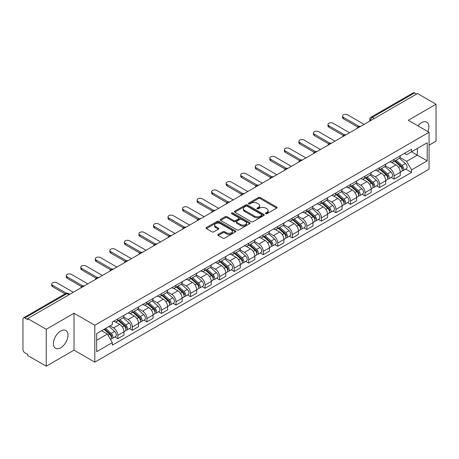 <?xml version="1.0" encoding="UTF-8"?>
<svg xmlns="http://www.w3.org/2000/svg" width="459" height="459" viewBox="0 0 459 459"><rect width="100%" height="100%" fill="white"/><g stroke="black" fill="none" stroke-linecap="round" stroke-linejoin="round"><path stroke-width="0.69" d="M265.692 213.705A0.907 0.522 0 0 0 266.972 213.705L276.691 208.093A1.297 0.746 0 0 0 277.07 207.566A1.297 0.746 0 0 0 276.691 207.038L260.224 197.531A1.297 0.746 0 0 0 258.394 197.531L248.675 203.142A0.907 0.522 0 0 0 248.411 203.509A0.907 0.522 0 0 0 248.675 203.882A0.907 0.522 0 0 0 249.954 203.882L251.211 203.153A4.142 2.393 0 0 1 257.069 203.153L258.44 203.945A4.142 2.393 0 0 1 259.651 205.638A4.142 2.393 0 0 1 258.44 207.33L257.183 208.053A0.907 0.522 0 0 0 256.92 208.426A0.907 0.522 0 0 0 257.183 208.793A0.907 0.522 0 0 0 258.463 208.793L259.719 208.065A4.142 2.393 0 0 1 265.577 208.065L266.949 208.856A4.142 2.393 0 0 1 268.159 210.549A4.142 2.393 0 0 1 266.949 212.242L265.692 212.965A0.907 0.522 0 0 0 265.428 213.337A0.907 0.522 0 0 0 265.692 213.705L265.692 212.965M60.697 347.796A10.282 5.938 120 0 0 67.416 338.731A10.282 5.938 120 0 0 65.838 330.491A10.282 5.938 120 0 0 60.697 331.002A10.282 5.938 120 0 0 53.984 340.062A10.282 5.938 120 0 0 55.556 348.301A10.282 5.938 120 0 0 60.697 347.796M427.897 131.601A10.282 5.938 120 0 0 426.744 122.128A10.282 5.938 120 0 0 421.603 122.639A10.282 5.938 120 0 0 417.965 125.864M218.232 234.4A1.297 0.746 0 0 0 217.853 234.928A1.297 0.746 0 0 0 218.232 235.456L222.85 238.123A1.297 0.746 0 0 0 224.68 238.123L235.478 231.887A1.297 0.746 0 0 0 235.857 231.359A1.297 0.746 0 0 0 235.478 230.831L219.006 221.324A1.297 0.746 0 0 0 217.176 221.324L206.384 227.561A1.297 0.746 0 0 0 206.005 228.089A1.297 0.746 0 0 0 206.384 228.616L211.966 231.835A1.297 0.746 0 0 0 213.791 231.835L218.415 229.167A1.297 0.746 0 0 0 218.794 228.639A1.297 0.746 0 0 0 218.415 228.112L215.644 226.517A3.46 1.997 0 0 1 214.634 225.099A3.46 1.997 0 0 1 216.768 223.258A3.46 1.997 0 0 1 220.538 223.688L231.382 229.948A3.46 1.997 0 0 1 232.397 231.359A3.46 1.997 0 0 1 230.257 233.206A3.46 1.997 0 0 1 226.488 232.776L224.68 231.732A1.297 0.746 0 0 0 222.85 231.732L218.232 234.4L218.232 235.456M94.812 325.247L74.031 313.245L46.25 329.281L27.706 318.575L417.501 93.527L436.05 104.233L408.275 120.269L429.062 132.272L94.812 325.247L94.812 362.162L429.062 169.187L429.062 132.272M251.302 221.697A1.297 0.746 0 0 0 253.133 221.697L263.931 215.46A1.297 0.746 0 0 0 264.309 214.932A1.297 0.746 0 0 0 263.931 214.405L247.464 204.898A1.297 0.746 0 0 0 245.634 204.898L234.836 211.129A1.297 0.746 0 0 0 234.457 211.656A1.297 0.746 0 0 0 234.836 212.184L251.302 221.697M232.042 213.9A0.907 0.522 0 0 1 232.96 214.032L249.685 223.688L238.909 229.907A1.297 0.746 0 0 1 237.079 229.907L220.607 220.4L220.607 219.345A1.297 0.746 0 0 0 220.228 219.872A1.297 0.746 0 0 0 220.607 220.4M220.607 219.345L225.231 216.677A1.297 0.746 0 0 1 227.062 216.677L233.74 220.532A1.297 0.746 0 0 0 235.57 220.532L238.634 218.765A1.297 0.746 0 0 0 239.013 218.237A1.297 0.746 0 0 0 238.634 217.709L231.68 213.693A0.907 0.522 0 0 1 231.416 213.32A0.907 0.522 0 0 1 231.973 212.838A0.907 0.522 0 0 1 232.96 212.953L249.702 222.621A1.297 0.746 0 0 1 250.08 223.149A1.297 0.746 0 0 1 249.702 223.676L249.702 222.621M46.25 329.281L46.25 366.196L27.706 355.49L27.706 354.411L24.815 352.747A2.634 1.52 -120 0 1 22.95 349.517L22.95 319.057A2.634 1.52 -120 0 1 23.495 317.852L65.717 293.473A2.634 1.52 60 0 1 67.037 293.605L24.815 317.978A2.634 1.52 -120 0 0 23.495 317.852M429.062 145.187L436.05 141.148L436.05 104.233M46.25 366.196L74.031 350.16L94.812 362.162M27.706 318.575L27.706 319.648L24.815 317.978M374.343 118.439L372.387 117.309A2.634 1.52 60 0 0 371.073 117.177L413.295 92.804A2.634 1.52 60 0 1 414.615 92.93L372.387 117.309A2.634 1.52 120 0 0 370.522 120.539L370.522 120.648M416.571 94.061L414.615 92.93M394.103 159.336A6.065 3.5 60 0 1 392.852 162.061L399.003 158.51A6.065 3.5 -120 0 0 400.259 155.785M385.376 165.865L389.817 168.436A6.065 3.5 60 0 1 394.109 175.86L400.259 172.309A6.065 3.5 -120 0 0 395.968 164.884L391.567 162.337M400.259 172.309L400.259 175.59L394.109 179.142L391.154 177.438M392.852 162.061A6.065 3.5 60 0 1 389.863 161.786M394.109 175.86L394.109 179.142M379.564 167.736A6.065 3.5 60 0 1 378.308 170.455L384.464 166.904A6.065 3.5 -120 0 0 385.715 164.184M376.615 185.832L379.564 187.536L385.715 183.984L385.715 180.703A6.065 3.5 -120 0 0 381.429 173.278L377.028 170.737M378.308 170.455A6.065 3.5 60 0 1 375.324 170.18M370.838 174.265L375.278 176.83A6.065 3.5 60 0 1 379.564 184.254L379.564 187.536M365.025 176.13A6.065 3.5 60 0 1 363.769 178.849L369.92 175.298A6.065 3.5 -120 0 0 371.176 172.578M362.076 194.232L365.025 195.93L371.176 192.378L371.176 189.097A6.065 3.5 -120 0 0 366.89 181.672L362.484 179.13M363.769 178.849A6.065 3.5 60 0 1 360.785 178.574M356.293 182.659L360.74 185.224A6.065 3.5 60 0 1 365.025 192.648L365.025 195.93M350.487 184.524A6.065 3.5 60 0 1 349.23 187.243L355.381 183.692A6.065 3.5 -120 0 0 356.637 180.972M347.538 202.626L350.487 204.33L356.637 200.778L356.637 197.49A6.065 3.5 -120 0 0 352.351 190.066L347.945 187.524M349.23 187.243A6.065 3.5 60 0 1 346.241 186.974M341.754 191.053L346.195 193.618A6.065 3.5 60 0 1 350.487 201.042L350.487 204.33M335.942 192.918A6.065 3.5 60 0 1 334.686 195.643L340.842 192.086A6.065 3.5 -120 0 0 342.098 189.366M332.993 211.02L335.942 212.724L342.098 209.172L342.098 205.89A6.065 3.5 -120 0 0 337.807 198.46L333.406 195.918M334.686 195.643A6.065 3.5 60 0 1 331.702 195.368M327.215 199.447L331.656 202.012A6.065 3.5 60 0 1 335.942 209.442L335.942 212.724M321.403 201.312A6.065 3.5 60 0 1 320.147 204.037L326.297 200.485A6.065 3.5 -120 0 0 327.554 197.76M318.454 219.413L321.403 221.118L327.554 217.566L327.554 214.284A6.065 3.5 -120 0 0 323.268 206.854L318.867 204.312M320.147 204.037A6.065 3.5 60 0 1 317.163 203.762M312.671 207.841L317.117 210.406A6.065 3.5 60 0 1 321.403 217.836L321.403 221.118M306.864 209.706A6.065 3.5 60 0 1 305.608 212.431L311.759 208.879A6.065 3.5 -120 0 0 313.015 206.154M303.915 227.807L306.864 229.511L313.015 225.96L313.015 222.678A6.065 3.5 -120 0 0 308.729 215.254L304.323 212.706M305.608 212.431A6.065 3.5 60 0 1 302.624 212.156M298.132 216.235L302.573 218.805A6.065 3.5 60 0 1 306.864 226.23L306.864 229.511M292.32 218.105A6.065 3.5 60 0 1 291.069 220.825L297.22 217.273A6.065 3.5 -120 0 0 298.476 214.554M289.371 236.201L292.32 237.905L298.476 234.354L298.476 231.072A6.065 3.5 -120 0 0 294.185 223.648L289.784 221.106M291.069 220.825A6.065 3.5 60 0 1 288.08 220.549M283.593 224.635L288.034 227.199A6.065 3.5 60 0 1 292.32 234.624L292.32 237.905M277.781 226.499A6.065 3.5 60 0 1 276.525 229.219L282.675 225.667A6.065 3.5 -120 0 0 283.932 222.948M274.832 244.601L277.781 246.299L283.932 242.748L283.932 239.466A6.065 3.5 -120 0 0 279.646 232.042L275.245 229.5M276.525 229.219A6.065 3.5 60 0 1 273.541 228.943M269.049 233.029L273.495 235.593A6.065 3.5 60 0 1 277.781 243.018L277.781 246.299M263.242 234.893A6.065 3.5 60 0 1 261.986 237.613L268.136 234.061A6.065 3.5 -120 0 0 269.393 231.342M260.293 252.995L263.242 254.699L269.393 251.142L269.393 247.86A6.065 3.5 -120 0 0 265.107 240.436L260.701 237.894M261.986 237.613A6.065 3.5 60 0 1 259.002 237.343M254.51 241.423L258.956 243.987A6.065 3.5 60 0 1 263.242 251.412L263.242 254.699M248.703 243.287A6.065 3.5 60 0 1 247.447 246.007L253.597 242.455A6.065 3.5 -120 0 0 254.854 239.736M245.749 261.389L248.703 263.093L254.854 259.542L254.854 256.26A6.065 3.5 -120 0 0 250.562 248.83L246.162 246.288M247.447 246.007A6.065 3.5 60 0 1 244.458 245.737M239.971 249.816L244.412 252.381A6.065 3.5 60 0 1 248.703 259.811L248.703 263.093M234.159 251.681A6.065 3.5 60 0 1 232.902 254.406L239.059 250.855A6.065 3.5 -120 0 0 240.309 248.13M231.21 269.783L234.159 271.487L240.309 267.936L240.309 264.654A6.065 3.5 -120 0 0 236.024 257.224L231.623 254.682M232.902 254.406A6.065 3.5 60 0 1 229.919 254.131M225.432 258.21L229.873 260.775A6.065 3.5 60 0 1 234.159 268.205L234.159 271.487M219.62 260.075A6.065 3.5 60 0 1 218.364 262.8L224.514 259.249A6.065 3.5 -120 0 0 225.771 256.524M216.671 278.177L219.62 279.881L225.771 276.329L225.771 273.048A6.065 3.5 -120 0 0 221.485 265.618L217.078 263.076M218.364 262.8A6.065 3.5 60 0 1 215.38 262.525M210.888 266.604L215.334 269.175A6.065 3.5 60 0 1 219.62 276.599L219.62 279.881M205.081 268.475A6.065 3.5 60 0 1 203.825 271.194L209.975 267.643A6.065 3.5 -120 0 0 211.232 264.923M202.132 286.571L205.081 288.275L211.232 284.723L211.232 281.442A6.065 3.5 -120 0 0 206.946 274.017L202.539 271.476M203.825 271.194A6.065 3.5 60 0 1 200.841 270.919M196.349 275.004L200.79 277.569A6.065 3.5 60 0 1 205.081 284.993L205.081 288.275M190.537 276.869A6.065 3.5 60 0 1 189.286 279.588L195.436 276.037A6.065 3.5 -120 0 0 196.693 273.317M187.588 294.971L190.537 296.669L196.693 293.117L196.693 289.836A6.065 3.5 -120 0 0 192.401 282.411L188.001 279.87M189.286 279.588A6.065 3.5 60 0 1 186.297 279.313M181.81 283.398L186.251 285.963A6.065 3.5 60 0 1 190.537 293.387L190.537 296.669M175.998 285.263A6.065 3.5 60 0 1 174.741 287.982L180.892 284.431A6.065 3.5 -120 0 0 182.148 281.711M173.049 303.365L175.998 305.063L182.148 301.511L182.148 298.23A6.065 3.5 -120 0 0 177.862 290.805L173.462 288.263M174.741 287.982A6.065 3.5 60 0 1 171.758 287.713M167.265 291.792L171.712 294.357A6.065 3.5 60 0 1 175.998 301.781L175.998 305.063M161.459 293.657A6.065 3.5 60 0 1 160.202 296.376L166.353 292.825A6.065 3.5 -120 0 0 167.61 290.105M158.51 311.759L161.459 313.463L167.61 309.911L167.61 306.623A6.065 3.5 -120 0 0 163.324 299.199L158.917 296.657M160.202 296.376A6.065 3.5 60 0 1 157.219 296.107M152.727 300.186L157.173 302.751A6.065 3.5 60 0 1 161.459 310.181L161.459 313.463M146.914 302.051A6.065 3.5 60 0 1 145.664 304.776L151.814 301.224A6.065 3.5 -120 0 0 153.071 298.499M143.965 320.152L146.914 321.857L153.071 318.305L153.071 315.023A6.065 3.5 -120 0 0 148.779 307.593L144.378 305.051M145.664 304.776A6.065 3.5 60 0 1 142.674 304.501M138.188 308.58L142.629 311.145A6.065 3.5 60 0 1 146.914 318.575L146.914 321.857M132.376 310.445A6.065 3.5 60 0 1 131.119 313.17L137.275 309.618A6.065 3.5 -120 0 0 138.526 306.893M129.427 328.546L132.376 330.25L138.526 326.699L138.526 323.417A6.065 3.5 -120 0 0 134.24 315.987L129.84 313.445M131.119 313.17A6.065 3.5 60 0 1 128.136 312.895M123.649 316.974L128.09 319.539A6.065 3.5 60 0 1 132.376 326.969L132.376 330.25M117.837 318.844A6.065 3.5 60 0 1 116.58 321.564L122.731 318.012A6.065 3.5 -120 0 0 123.987 315.293M114.888 336.94L117.837 338.644L123.987 335.093L123.987 331.811A6.065 3.5 -120 0 0 119.701 324.387L115.295 321.845M116.58 321.564A6.065 3.5 60 0 1 113.597 321.289M110.005 325.89L113.551 327.938A6.065 3.5 60 0 1 117.837 335.363L117.837 338.644M404.408 153.392L406.594 154.654L427.197 142.766L417.317 148.469L417.317 155.142L406.594 161.333L399.915 157.471M96.677 340.257L107.395 334.072L112.335 342.626L96.677 351.669L96.677 333.584L112.335 324.547L112.335 322.017L411.534 149.278L411.534 151.803L427.197 160.845L411.534 169.887L406.594 161.333M427.197 142.766L427.197 160.845M112.335 342.626L112.335 345.157L411.534 172.418L411.534 169.887M74.031 313.245L74.031 350.16M107.395 334.072L101.617 330.732M405.699 169.044L411.534 172.418M266.054 213.831L266.949 213.315A4.142 2.393 0 0 0 268.159 211.628L268.159 210.549M259.651 205.638L259.651 206.711A4.142 2.393 0 0 1 258.44 208.403L257.545 208.92M276.674 208.105L260.224 198.604A1.297 0.746 0 0 0 258.394 198.604L249.036 204.008M263.931 214.405L263.931 215.46L247.464 205.976A1.297 0.746 0 0 0 245.634 205.976L234.853 212.196M261.641 215.305A0.907 0.522 0 0 0 261.905 214.932A0.907 0.522 0 0 0 261.641 214.565L247.189 206.217A0.907 0.522 0 0 0 245.904 206.217L244.578 206.986A4.142 2.393 0 0 0 243.368 208.673A4.142 2.393 0 0 0 244.578 210.365L254.458 216.069A4.142 2.393 0 0 0 260.316 216.069L261.641 215.305L261.641 216.378A0.907 0.522 0 0 0 261.905 216.011L261.905 214.932M243.368 208.673L243.368 209.752A4.142 2.393 0 0 0 244.578 211.438L244.578 210.365M261.641 216.378L260.316 217.147A4.142 2.393 0 0 1 254.458 217.147L244.578 211.438M220.624 220.412L225.231 217.755L225.231 216.677M239.013 218.237L239.013 219.31A1.297 0.746 0 0 1 238.634 219.838L235.57 221.611A1.297 0.746 0 0 1 233.74 221.611L227.062 217.755A1.297 0.746 0 0 0 225.231 217.755M240.671 224.531A3.46 1.997 0 0 0 244.44 224.967A3.46 1.997 0 0 0 246.575 223.12A3.46 1.997 0 0 0 245.565 221.708L241.744 219.505A1.297 0.746 0 0 0 239.914 219.505L236.85 221.272A1.297 0.746 0 0 0 236.471 221.8A1.297 0.746 0 0 0 236.85 222.328L240.671 224.531L240.671 225.61A3.46 1.997 0 0 0 244.44 226.046A3.46 1.997 0 0 0 246.575 224.199L246.575 223.12M236.471 221.8L236.471 222.879A1.297 0.746 0 0 0 236.85 223.407L236.85 222.328M240.671 225.61L236.85 223.407M232.397 231.359L232.397 232.438A3.46 1.997 0 0 1 230.257 234.285A3.46 1.997 0 0 1 226.488 233.849L224.68 232.805A1.297 0.746 0 0 0 222.85 232.805L218.249 235.467M214.634 225.099L214.634 226.178A3.46 1.997 0 0 0 215.644 227.589L215.644 226.517M218.398 229.179L215.644 227.589M235.461 231.898L219.006 222.403A1.297 0.746 0 0 0 217.176 222.403L206.401 228.622M394.528 161.092L400.455 166.382A3.293 1.905 60 0 1 401.487 171.477L400.259 172.188M394.683 161.235L397.471 162.842M395.124 160.748L401.717 166.628A1.584 0.912 60 0 1 402.216 169.078A1.584 0.912 60 0 1 402.073 169.136M396.111 160.18L402.038 165.464A3.293 1.905 60 0 1 403.071 170.559A3.293 1.905 60 0 1 402.078 170.668M399.416 158.194L405.395 163.53A3.293 1.905 60 0 1 406.427 168.625L403.071 170.559M357.825 127.091L343.401 118.761A3.029 1.75 180 0 1 342.512 117.527L342.512 116.127A3.029 1.75 -0 0 0 343.401 117.366L359.03 126.386M364.09 124.36L347.687 114.888A3.029 1.75 -0 0 0 344.382 114.509A3.029 1.75 -0 0 0 342.512 116.127M379.989 169.486L385.91 174.776A3.293 1.905 60 0 1 386.948 179.871L385.715 180.582M380.144 169.629L382.932 171.236M380.586 169.142L387.178 175.028A1.584 0.912 60 0 1 387.671 177.472A1.584 0.912 60 0 1 387.528 177.53M381.572 168.573L387.494 173.858A3.293 1.905 60 0 1 388.532 178.958A3.293 1.905 60 0 1 387.534 179.062M384.877 166.588L390.85 171.924A3.293 1.905 60 0 1 391.888 177.019L388.532 178.958M365.444 177.885L371.371 183.17A3.293 1.905 60 0 1 372.404 188.265L371.176 188.976M365.605 178.023L368.393 179.635M366.041 177.535L372.639 183.422A1.584 0.912 60 0 1 373.133 185.866A1.584 0.912 60 0 1 372.989 185.924M367.028 176.967L372.955 182.257A3.293 1.905 60 0 1 373.987 187.352A3.293 1.905 60 0 1 372.995 187.456M370.333 174.982L376.311 180.318A3.293 1.905 60 0 1 377.344 185.413L373.987 187.352M343.286 135.485L328.862 127.16A3.029 1.75 180 0 1 327.973 125.921L327.973 124.521A3.029 1.75 -0 0 0 328.862 125.76L344.491 134.78M349.551 132.754L333.148 123.282A3.029 1.75 -0 0 0 329.843 122.903A3.029 1.75 -0 0 0 327.973 124.521M328.747 143.879L314.317 135.554A3.029 1.75 180 0 1 313.434 134.315L313.434 132.915A3.029 1.75 -0 0 0 314.317 134.154L329.946 143.179M335.013 141.148L318.609 131.676A3.029 1.75 -0 0 0 315.304 131.297A3.029 1.75 -0 0 0 313.434 132.915M350.906 186.279L356.832 191.564A3.293 1.905 60 0 1 357.865 196.659L356.637 197.37M351.06 186.417L353.849 188.029M351.502 185.935L358.095 191.816A1.584 0.912 60 0 1 358.594 194.26A1.584 0.912 60 0 1 358.45 194.318M352.489 185.361L358.416 190.651A3.293 1.905 60 0 1 359.449 195.746A3.293 1.905 60 0 1 358.456 195.85M355.794 183.382L361.772 188.712A3.293 1.905 60 0 1 362.805 193.807L359.449 195.746M336.367 194.673L342.288 199.958A3.293 1.905 60 0 1 343.326 205.053L342.093 205.764M336.522 194.811L339.31 196.423M336.963 194.329L343.556 200.21A1.584 0.912 60 0 1 344.049 202.654A1.584 0.912 60 0 1 343.906 202.712M337.95 193.755L343.871 199.045A3.293 1.905 60 0 1 344.91 204.14A3.293 1.905 60 0 1 343.911 204.244M341.255 191.776L347.228 197.106A3.293 1.905 60 0 1 348.266 202.201L344.91 204.14M321.822 203.067L327.749 208.352A3.293 1.905 60 0 1 328.782 213.452L327.554 214.158M321.983 203.205L324.771 204.817M322.425 202.723L329.017 208.604A1.584 0.912 60 0 1 329.51 211.054A1.584 0.912 60 0 1 329.367 211.111M323.411 202.155L329.332 207.439A3.293 1.905 60 0 1 330.371 212.534A3.293 1.905 60 0 1 329.373 212.643M326.71 200.17L332.689 205.5A3.293 1.905 60 0 1 333.722 210.601L330.371 212.534M314.203 152.279L299.779 143.948A3.029 1.75 180 0 1 298.889 142.709L298.889 141.309A3.029 1.75 -0 0 0 299.779 142.548L315.408 151.573M320.474 149.542L304.065 140.075A3.029 1.75 -0 0 0 300.765 139.697A3.029 1.75 -0 0 0 298.889 141.309M299.664 160.673L285.24 152.342A3.029 1.75 180 0 1 284.351 151.103L284.351 149.709A3.029 1.75 -0 0 0 285.24 150.942L300.869 159.967M305.929 157.942L289.526 148.469A3.029 1.75 -0 0 0 286.221 148.091A3.029 1.75 -0 0 0 284.351 149.709M285.125 169.067L270.701 160.736A3.029 1.75 180 0 1 269.812 159.502L269.812 158.103A3.029 1.75 -0 0 0 270.701 159.336L286.33 168.361M291.39 166.336L274.987 156.863A3.029 1.75 -0 0 0 271.682 156.485A3.029 1.75 -0 0 0 269.812 158.103M307.283 211.461L313.21 216.751A3.293 1.905 60 0 1 314.243 221.846L313.015 222.558M307.438 211.605L310.227 213.211M307.88 211.117L314.472 216.998A1.584 0.912 60 0 1 314.972 219.448A1.584 0.912 60 0 1 314.828 219.505M308.867 210.549L314.794 215.833A3.293 1.905 60 0 1 315.826 220.928A3.293 1.905 60 0 1 314.834 221.037M312.172 208.564L318.15 213.9A3.293 1.905 60 0 1 319.183 218.995L315.826 220.928M270.581 177.461L256.156 169.13A3.029 1.75 180 0 1 255.267 167.896L255.267 166.497A3.029 1.75 -0 0 0 256.156 167.736L271.785 176.755M276.852 174.73L260.448 165.257A3.029 1.75 -0 0 0 257.143 164.879A3.029 1.75 -0 0 0 255.267 166.497M292.744 219.855L298.666 225.145A3.293 1.905 60 0 1 299.704 230.24L298.47 230.952M292.899 219.999L295.688 221.605M293.341 219.511L299.934 225.398A1.584 0.912 60 0 1 300.433 227.842A1.584 0.912 60 0 1 300.284 227.899M294.328 218.943L300.255 224.227A3.293 1.905 60 0 1 301.288 229.328A3.293 1.905 60 0 1 300.289 229.431M297.633 216.958L303.606 222.294A3.293 1.905 60 0 1 304.644 227.389L301.288 229.328M256.042 185.855L241.618 177.53A3.029 1.75 180 0 1 240.728 176.29L240.728 174.89A3.029 1.75 -0 0 0 241.618 176.13L257.247 185.149M262.307 183.124L245.904 173.651A3.029 1.75 -0 0 0 242.599 173.273A3.029 1.75 -0 0 0 240.728 174.89M278.2 228.249L284.127 233.539A3.293 1.905 60 0 1 285.159 238.634L283.932 239.346M278.361 228.393L281.149 230.005M278.802 227.905L285.395 233.792A1.584 0.912 60 0 1 285.888 236.236A1.584 0.912 60 0 1 285.745 236.293M279.789 227.337L285.71 232.627A3.293 1.905 60 0 1 286.749 237.722A3.293 1.905 60 0 1 285.75 237.825M283.088 225.352L289.067 230.688A3.293 1.905 60 0 1 290.099 235.783L286.749 237.722M241.503 194.249L227.079 185.924A3.029 1.75 180 0 1 226.189 184.684L226.189 183.284A3.029 1.75 -0 0 0 227.079 184.524L242.708 193.549M247.768 191.518L231.365 182.045A3.029 1.75 -0 0 0 228.06 181.666A3.029 1.75 -0 0 0 226.189 183.284M263.661 236.649L269.588 241.933A3.293 1.905 60 0 1 270.621 247.028L269.393 247.74M263.816 236.787L266.61 238.399M264.258 236.299L270.85 242.186A1.584 0.912 60 0 1 271.349 244.63A1.584 0.912 60 0 1 271.206 244.687M265.245 235.731L271.171 241.021A3.293 1.905 60 0 1 272.204 246.116A3.293 1.905 60 0 1 271.212 246.219M268.549 233.746L274.528 239.082A3.293 1.905 60 0 1 275.561 244.177L272.204 246.116M226.964 202.648L212.534 194.318A3.029 1.75 180 0 1 211.651 193.078L211.651 191.678A3.029 1.75 -0 0 0 212.534 192.918L228.163 201.943M233.229 199.912L216.826 190.445A3.029 1.75 -0 0 0 213.521 190.066A3.029 1.75 -0 0 0 211.651 191.678M249.122 245.043L255.049 250.327A3.293 1.905 60 0 1 256.082 255.422L254.854 256.133M249.277 245.181L252.066 246.793M249.719 244.699L256.311 250.58A1.584 0.912 60 0 1 256.81 253.024A1.584 0.912 60 0 1 256.667 253.081M250.706 244.125L256.633 249.415A3.293 1.905 60 0 1 257.665 254.51A3.293 1.905 60 0 1 256.673 254.613M254.011 242.145L259.989 247.476A3.293 1.905 60 0 1 261.022 252.57L257.665 254.51M234.583 253.437L240.505 258.721A3.293 1.905 60 0 1 241.543 263.822L240.309 264.527M234.738 253.575L237.527 255.187M235.18 253.093L241.773 258.974A1.584 0.912 60 0 1 242.266 261.423A1.584 0.912 60 0 1 242.123 261.475M236.167 252.525L242.088 257.809A3.293 1.905 60 0 1 243.127 262.904A3.293 1.905 60 0 1 242.128 263.013M239.472 250.539L245.445 255.87A3.293 1.905 60 0 1 246.483 260.97L243.127 262.904M220.039 261.831L225.966 267.121A3.293 1.905 60 0 1 226.998 272.216L225.771 272.921M220.2 261.974L222.988 263.581M220.636 261.487L227.234 267.368A1.584 0.912 60 0 1 227.727 269.817A1.584 0.912 60 0 1 227.584 269.875M221.622 260.919L227.549 266.203A3.293 1.905 60 0 1 228.582 271.298A3.293 1.905 60 0 1 227.589 271.407M224.927 258.933L230.906 264.269A3.293 1.905 60 0 1 231.938 269.364L228.582 271.298M205.5 270.225L211.427 275.515A3.293 1.905 60 0 1 212.46 280.61L211.232 281.321M205.655 270.368L208.443 271.975M206.097 269.881L212.689 275.767A1.584 0.912 60 0 1 213.188 278.211A1.584 0.912 60 0 1 213.045 278.269M207.084 269.313L213.01 274.597A3.293 1.905 60 0 1 214.043 279.692A3.293 1.905 60 0 1 213.051 279.801M210.388 267.327L216.367 272.663A3.293 1.905 60 0 1 217.4 277.758L214.043 279.692M190.961 278.619L196.882 283.909A3.293 1.905 60 0 1 197.921 289.004L196.687 289.715M191.116 278.762L193.905 280.374M191.558 278.274L198.15 284.161A1.584 0.912 60 0 1 198.649 286.605A1.584 0.912 60 0 1 198.5 286.663M192.545 277.706L198.472 282.991A3.293 1.905 60 0 1 199.504 288.091A3.293 1.905 60 0 1 198.506 288.195M195.85 275.721L201.822 281.057A3.293 1.905 60 0 1 202.861 286.152L199.504 288.091M176.417 287.018L182.343 292.303A3.293 1.905 60 0 1 183.376 297.398L182.148 298.109M176.577 287.156L179.366 288.768M177.019 286.668L183.611 292.555A1.584 0.912 60 0 1 184.105 294.999A1.584 0.912 60 0 1 183.961 295.057M178.006 286.1L183.927 291.39A3.293 1.905 60 0 1 184.966 296.485A3.293 1.905 60 0 1 183.967 296.589M181.305 284.115L187.283 289.451A3.293 1.905 60 0 1 188.316 294.546L184.966 296.485M212.419 211.042L197.995 202.712A3.029 1.75 180 0 1 197.106 201.472L197.106 200.078A3.029 1.75 -0 0 0 197.995 201.312L213.624 210.337M218.691 208.311L202.281 198.839A3.029 1.75 -0 0 0 198.976 198.46A3.029 1.75 -0 0 0 197.106 200.078M197.881 219.436L183.457 211.106A3.029 1.75 180 0 1 182.567 209.872L182.567 208.472A3.029 1.75 -0 0 0 183.457 209.706L199.086 218.731M204.146 216.705L187.742 207.233A3.029 1.75 -0 0 0 184.438 206.854A3.029 1.75 -0 0 0 182.567 208.472M183.342 227.83L168.912 219.5A3.029 1.75 180 0 1 168.028 218.266L168.028 216.866A3.029 1.75 -0 0 0 168.912 218.105L184.541 227.125M189.607 225.099L173.204 215.627A3.029 1.75 -0 0 0 169.899 215.248A3.029 1.75 -0 0 0 168.028 216.866M168.797 236.224L154.373 227.899A3.029 1.75 180 0 1 153.484 226.66L153.484 225.26A3.029 1.75 -0 0 0 154.373 226.499L170.002 235.519M175.068 233.493L158.659 224.021A3.029 1.75 -0 0 0 155.36 223.642A3.029 1.75 -0 0 0 153.484 225.26M154.258 244.618L139.834 236.293A3.029 1.75 180 0 1 138.945 235.054L138.945 233.654A3.029 1.75 -0 0 0 139.834 234.893L155.463 243.918M160.524 241.887L144.12 232.415A3.029 1.75 -0 0 0 140.815 232.036A3.029 1.75 -0 0 0 138.945 233.654M139.72 253.018L125.296 244.687A3.029 1.75 180 0 1 124.406 243.448L124.406 242.048A3.029 1.75 -0 0 0 125.296 243.287L140.924 252.312M145.985 250.281L129.581 240.814A3.029 1.75 -0 0 0 126.277 240.43A3.029 1.75 -0 0 0 124.406 242.048M161.878 295.412L167.805 300.697A3.293 1.905 60 0 1 168.837 305.792L167.61 306.503M162.033 295.55L164.827 297.162M162.475 295.068L169.067 300.949A1.584 0.912 60 0 1 169.566 303.393A1.584 0.912 60 0 1 169.423 303.451M163.461 294.494L169.388 299.784A3.293 1.905 60 0 1 170.421 304.879A3.293 1.905 60 0 1 169.428 304.983M166.766 292.515L172.745 297.845A3.293 1.905 60 0 1 173.777 302.94L170.421 304.879M125.181 261.412L110.751 253.081A3.029 1.75 180 0 1 109.862 251.842L109.862 250.442A3.029 1.75 -0 0 0 110.751 251.681L126.38 260.706M131.446 258.681L115.043 249.208A3.029 1.75 -0 0 0 111.738 248.83A3.029 1.75 -0 0 0 109.862 250.442M147.339 303.806L153.26 309.091A3.293 1.905 60 0 1 154.299 314.191L153.065 314.897M147.494 303.944L150.282 305.556M147.936 303.462L154.528 309.343A1.584 0.912 60 0 1 155.027 311.787A1.584 0.912 60 0 1 154.878 311.845M148.923 302.888L154.849 308.178A3.293 1.905 60 0 1 155.882 313.273A3.293 1.905 60 0 1 154.884 313.382M152.227 300.909L158.2 306.239A3.293 1.905 60 0 1 159.239 311.334L155.882 313.273M110.636 269.806L96.212 261.475A3.029 1.75 180 0 1 95.323 260.242L95.323 258.842A3.029 1.75 -0 0 0 96.212 260.075L111.841 269.1M116.902 267.075L100.498 257.602A3.029 1.75 -0 0 0 97.193 257.224A3.029 1.75 -0 0 0 95.323 258.842M132.794 312.2L138.721 317.49A3.293 1.905 60 0 1 139.754 322.585L138.526 323.291M132.955 312.344L135.744 313.95M133.397 311.856L139.989 317.737A1.584 0.912 60 0 1 140.483 320.187A1.584 0.912 60 0 1 140.339 320.244M134.384 311.288L140.305 316.572A3.293 1.905 60 0 1 141.343 321.667A3.293 1.905 60 0 1 140.345 321.776M137.683 309.303L143.661 314.633A3.293 1.905 60 0 1 144.694 319.734L141.343 321.667M96.097 278.2L81.673 269.869A3.029 1.75 180 0 1 80.784 268.635L80.784 267.236A3.029 1.75 -0 0 0 81.673 268.475L97.302 277.494M102.363 275.469L85.959 265.996A3.029 1.75 -0 0 0 82.654 265.618A3.029 1.75 -0 0 0 80.784 267.236M118.256 320.594L124.182 325.884A3.293 1.905 60 0 1 125.215 330.979L123.987 331.691M118.416 320.738L121.205 322.344M118.852 320.25L125.445 326.131A1.584 0.912 60 0 1 125.944 328.581A1.584 0.912 60 0 1 125.8 328.638M119.839 319.682L125.766 324.966A3.293 1.905 60 0 1 126.799 330.061A3.293 1.905 60 0 1 125.806 330.17M123.144 317.697L129.122 323.033A3.293 1.905 60 0 1 130.155 328.128L126.799 330.061M81.559 286.594L67.129 278.269A3.029 1.75 180 0 1 66.245 277.029L66.245 275.629A3.029 1.75 -0 0 0 67.129 276.869L82.758 285.888M87.824 283.863L71.42 274.39A3.029 1.75 -0 0 0 68.116 274.012A3.029 1.75 -0 0 0 66.245 275.629M104.078 329.315L109.644 334.278A3.293 1.905 60 0 1 110.676 339.373L110.51 339.465M104.136 329.281L106.66 330.738M104.675 328.971L110.906 334.531A1.584 0.912 60 0 1 111.405 336.975A1.584 0.912 60 0 1 111.262 337.032M105.662 328.397L111.227 333.36A3.293 1.905 60 0 1 112.26 338.461A3.293 1.905 60 0 1 111.267 338.564M109.018 326.464L114.584 331.427A3.293 1.905 60 0 1 115.616 336.522L112.26 338.461M65.052 293.858L52.59 286.663A3.029 1.75 180 0 1 51.701 285.423L51.701 284.023A3.029 1.75 -0 0 0 52.59 285.263L66.354 293.209M73.285 292.257L56.876 282.784A3.029 1.75 -0 0 0 53.571 282.405A3.029 1.75 -0 0 0 51.701 284.023M370.62 120.591L370.522 120.539A2.634 1.52 0 0 1 369.753 119.46L369.753 121.09M132.376 326.969L138.526 323.417M146.914 318.575L153.071 315.023M161.459 310.181L167.61 306.623M175.998 301.781L182.148 298.23M190.537 293.387L196.693 289.836M205.081 284.993L211.232 281.442M219.62 276.599L225.771 273.048M234.159 268.205L240.309 264.654M248.703 259.811L254.854 256.26M263.242 251.412L269.393 247.86M277.781 243.018L283.932 239.466M292.32 234.624L298.476 231.072M306.864 226.23L313.015 222.678M321.403 217.836L327.554 214.284M335.942 209.442L342.098 205.89M350.487 201.042L356.637 197.49M365.025 192.648L371.176 189.097M379.564 184.254L385.715 180.703M117.837 335.363L123.987 331.811M113.551 327.938L119.701 324.387M128.09 319.539L134.24 315.987M142.629 311.145L148.779 307.593M157.173 302.751L163.324 299.199M171.712 294.357L177.862 290.805M186.251 285.963L192.401 282.411M200.79 277.569L206.946 274.017M215.334 269.175L221.485 265.618M229.873 260.775L236.024 257.224M244.412 252.381L250.562 248.83M258.956 243.987L265.107 240.436M273.495 235.593L279.646 232.042M288.034 227.199L294.185 223.648M302.573 218.805L308.729 215.254M317.117 210.406L323.268 206.854M331.656 202.012L337.807 198.46M346.195 193.618L352.351 190.066M360.74 185.224L366.89 181.672M375.278 176.83L381.429 173.278M389.817 168.436L395.968 164.884M360.292 126.552A2.634 1.52 120 0 0 359.133 127.223M345.753 134.946A2.634 1.52 120 0 0 344.589 135.617M331.214 143.34A2.634 1.52 120 0 0 330.05 144.017M316.676 151.74A2.634 1.52 120 0 0 315.511 152.411M302.131 160.134A2.634 1.52 120 0 0 300.966 160.805M287.592 168.528A2.634 1.52 120 0 0 286.427 169.199M273.053 176.922A2.634 1.52 120 0 0 271.889 177.593M258.509 185.316A2.634 1.52 120 0 0 257.344 185.987M243.97 193.709A2.634 1.52 120 0 0 242.805 194.387M229.431 202.109A2.634 1.52 120 0 0 228.266 202.78M214.887 210.503A2.634 1.52 120 0 0 213.728 211.174M200.348 218.897A2.634 1.52 120 0 0 199.183 219.568M185.809 227.291A2.634 1.52 120 0 0 184.644 227.962M171.27 235.685A2.634 1.52 120 0 0 170.105 236.356M156.726 244.079A2.634 1.52 120 0 0 155.561 244.756M142.187 252.479A2.634 1.52 120 0 0 141.022 253.15M127.648 260.873A2.634 1.52 120 0 0 126.483 261.544M113.103 269.267A2.634 1.52 120 0 0 111.939 269.938M98.565 277.661A2.634 1.52 120 0 0 97.4 278.332M84.026 286.055A2.634 1.52 120 0 0 82.861 286.726M68.993 294.735L67.037 293.605A2.634 1.52 120 0 1 68.357 293.473A2.634 2.634 0 0 0 65.717 293.473M266.949 213.315L266.949 212.242M257.183 208.793L257.183 208.053M258.44 208.403L258.44 207.33M248.675 203.882L248.675 203.142M258.394 198.604L258.394 197.531M260.224 198.604L260.224 197.531M276.691 208.093L276.691 207.038M234.836 212.184L234.836 211.129M245.634 205.976L245.634 204.898M247.464 205.976L247.464 204.898M254.458 217.147L254.458 216.069M260.316 217.147L260.316 216.069M227.062 217.755L227.062 216.677M233.74 221.611L233.74 220.532M235.57 221.611L235.57 220.532M238.634 219.838L238.634 218.765M232.96 214.032L232.96 212.953M222.85 232.805L222.85 231.732M224.68 232.805L224.68 231.732M226.488 233.849L226.488 232.776M218.415 229.167L218.415 228.112M206.384 228.616L206.384 227.561M217.176 222.403L217.176 221.324M219.006 222.403L219.006 221.324M235.478 231.887L235.478 230.831M400.455 166.382L398.607 167.449M402.543 168.355L401.946 168.694M405.395 163.53L402.038 165.464M343.401 117.366L343.401 118.761M385.91 174.776L384.063 175.843M387.998 176.749L387.407 177.088M390.85 171.924L387.494 173.858M371.371 183.17L369.524 184.237M373.46 185.143L372.869 185.488M376.311 180.318L372.955 182.257M328.862 125.76L328.862 127.16M314.317 134.154L314.317 135.554M356.832 191.564L354.985 192.631M358.921 193.537L358.324 193.882M361.772 188.712L358.416 190.651M342.288 199.958L340.44 201.025M344.382 201.931L343.785 202.276M347.228 197.106L343.871 199.045M327.749 208.352L325.901 209.419M329.837 210.325L329.246 210.67M332.689 205.5L329.332 207.439M299.779 142.548L299.779 143.948M285.24 150.942L285.24 152.342M270.701 159.336L270.701 160.736M313.21 216.751L311.363 217.818M315.299 218.719L314.702 219.063M318.15 213.9L314.794 215.833M256.156 167.736L256.156 169.13M298.666 225.145L296.818 226.212M300.76 227.119L300.163 227.457M303.606 222.294L300.255 224.227M241.618 176.13L241.618 177.53M284.127 233.539L282.279 234.606M286.215 235.513L285.624 235.857M289.067 230.688L285.71 232.627M227.079 184.524L227.079 185.924M269.588 241.933L267.74 243M271.676 243.907L271.085 244.251M274.528 239.082L271.171 241.021M212.534 192.918L212.534 194.318M255.049 250.327L253.202 251.394M257.138 252.301L256.541 252.645M259.989 247.476L256.633 249.415M240.505 258.721L238.657 259.788M242.593 260.695L242.002 261.039M245.445 255.87L242.088 257.809M225.966 267.121L224.118 268.188M228.054 269.089L227.463 269.433M230.906 264.269L227.549 266.203M211.427 275.515L209.579 276.582M213.515 277.488L212.919 277.827M216.367 272.663L213.01 274.597M196.882 283.909L195.035 284.976M198.976 285.882L198.38 286.227M201.822 281.057L198.472 282.991M182.343 292.303L180.496 293.37M184.432 294.276L183.841 294.621M187.283 289.451L183.927 291.39M197.995 201.312L197.995 202.712M183.457 209.706L183.457 211.106M168.912 218.105L168.912 219.5M154.373 226.499L154.373 227.899M139.834 234.893L139.834 236.293M125.296 243.287L125.296 244.687M167.805 300.697L165.957 301.764M169.893 302.67L169.302 303.015M172.745 297.845L169.388 299.784M110.751 251.681L110.751 253.081M153.26 309.091L151.413 310.158M155.354 311.064L154.758 311.409M158.2 306.239L154.849 308.178M96.212 260.075L96.212 261.475M138.721 317.49L136.874 318.557M140.81 319.458L140.219 319.803M143.661 314.633L140.305 316.572M81.673 268.475L81.673 269.869M124.182 325.884L122.335 326.951M126.271 327.858L125.68 328.196M129.122 323.033L125.766 324.966M67.129 276.869L67.129 278.269M109.644 334.278L108.049 335.196M111.732 336.252L111.135 336.596M114.584 331.427L111.227 333.36M52.59 285.263L52.59 286.663M360.516 126.426A2.634 2.634 0 0 0 357.136 128.377M345.977 134.82A2.634 2.634 0 0 0 342.598 136.771M331.438 143.214A2.634 2.634 0 0 0 328.053 145.164M316.894 151.608A2.634 2.634 0 0 0 313.514 153.564M302.355 160.002A2.634 2.634 0 0 0 298.975 161.958M287.816 168.396A2.634 2.634 0 0 0 284.431 170.352M273.277 176.795A2.634 2.634 0 0 0 269.892 178.746M258.733 185.189A2.634 2.634 0 0 0 255.353 187.14M244.194 193.583A2.634 2.634 0 0 0 240.809 195.534M229.655 201.977A2.634 2.634 0 0 0 226.27 203.928M215.11 210.371A2.634 2.634 0 0 0 211.731 212.328M200.572 218.765A2.634 2.634 0 0 0 197.192 220.722M186.033 227.165A2.634 2.634 0 0 0 182.648 229.116M171.494 235.559A2.634 2.634 0 0 0 168.109 237.51M156.949 243.953A2.634 2.634 0 0 0 153.57 245.904M142.41 252.347A2.634 2.634 0 0 0 139.025 254.297M127.872 260.741A2.634 2.634 0 0 0 124.487 262.697M113.327 269.135A2.634 2.634 0 0 0 109.948 271.091M98.788 277.534A2.634 2.634 0 0 0 95.409 279.485M84.249 285.928A2.634 2.634 0 0 0 80.864 287.879M69.768 294.288L68.357 293.473M371.073 117.177A2.634 2.634 0 0 0 369.753 119.46"/></g></svg>
